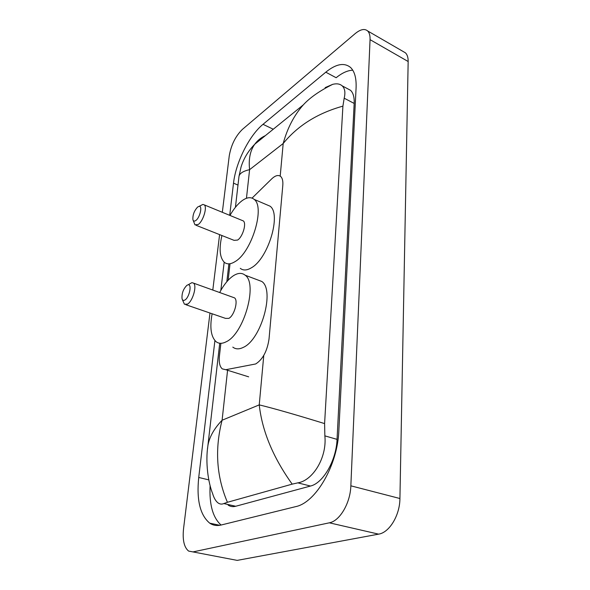 <?xml version="1.0" encoding="UTF-8"?>
<svg xmlns="http://www.w3.org/2000/svg" width="590" height="590" viewBox="0 0 590 590"><rect width="100%" height="100%" fill="white"/><g stroke="black" fill="none" stroke-linecap="round" stroke-linejoin="round"><path stroke-width="0.89" d="M220.889 343.306L219.421 356.043C218.787 362.349 219.738 366.633 222.275 368.883L225.8 369.709L255.684 363.964C262.786 359.428 267.233 351.094 269.033 338.955L282.794 185.518C283.134 181.13 282.433 178.114 280.678 176.462C278.325 174.647 275.316 175.466 271.651 178.932L252.063 198.107M229.945 264.416L228.131 280.265M403.191 51.529L405.411 52.812C407.284 54.597 408.206 57.503 408.162 61.522L399.924 498.521C399.88 515.262 389.407 532.578 378.618 534.142L237.202 560.382L188.623 551.082C184.095 547.395 182.399 539.931 183.549 528.699L209.981 313.032M222.327 212.304L229.252 155.841C231.147 144.948 235.528 136.135 242.379 129.402L355.099 33.674C360.409 29.308 364.591 28.394 367.636 30.938C369.392 32.671 370.203 35.577 370.055 39.648L350.851 485.821C350.372 503.041 339.796 521.036 329.345 522.814L193.078 551.893M212.798 290.051L219.598 234.614M214.907 340.57L198.727 477.465C196.426 499.922 200.099 515.159 209.738 523.168C213.086 525.41 216.855 526.037 221.044 525.041L295.605 506.648C315.79 502.776 337.709 464.979 338.852 430.582L356.087 87.917C356.478 78.197 354.62 71.368 350.519 67.437C344.213 62.341 335.968 63.919 325.783 72.186L263.015 124.32C249.201 135.545 235.749 162.648 233.515 183.158L229.709 215.335M224.171 262.174L220.837 290.398M352.761 70.195C347.643 70.394 342.104 72.909 336.138 77.725L325.783 72.186M210.106 485.555C209.155 504.435 212.806 517.592 221.066 525.041M269.062 132.536L268.598 133.008M228.124 505.099C230.38 506.603 232.91 506.994 235.712 506.257L310.473 486.042C323.15 483.195 336.307 460.37 337.052 439.373L354.177 103.434C354.435 97.217 353.211 92.837 350.519 90.292L347.377 88.625M227.423 502.289L223.817 503.565C221.729 504.465 219.753 504.207 217.872 502.783C215.697 501.05 213.941 497.99 212.621 493.609C208.241 482.745 205.246 462.413 207.916 445.546L207.916 445.546C209.362 437.043 214.089 428.606 222.091 420.235C214.664 449.034 216.442 476.388 227.423 502.289L292.19 484.139C273.148 457.567 262.159 431.143 259.239 404.88C273.775 408.405 295.553 414.645 324.596 423.591L342.908 106.141C317.656 113.155 297.751 125.604 283.193 143.503C287.374 128.192 294.071 115.316 303.29 104.88C309.868 97.689 319.669 90.845 332.694 84.341C336.713 83.338 339.877 83.839 342.171 85.852C344.892 88.434 345.563 92.549 344.184 98.198L342.908 106.141M263.656 137.02L265.102 135.752C260.81 137.794 257.365 140.627 254.762 144.226L254.755 144.233C250.167 150.664 248.449 159.145 249.6 169.662C243.279 171.071 239.754 173.261 239.016 176.24L238.862 177.546M325.643 87.873L325.156 87.615L332.694 84.341M324.596 423.591L324.861 435.863C327.14 457.693 312.744 480.614 297.817 482.856L292.19 484.139M207.518 448.887L219.731 343.24M186.964 285.272L188.092 284.808C192.17 283.886 189.383 297.493 184.95 299.993C183.52 300.826 182.553 300.428 182.052 298.783C181.632 293.459 183.269 288.96 186.964 285.272M189.309 284.122L191.942 282.639L193.55 283.134C197.185 285.685 192.731 301.254 187.517 304.116L184.412 304.219L182.303 299.455M185.865 304.72L225.528 318.386L228.817 318.379C234.267 315.716 238.485 300.509 234.532 297.869L233.006 297.316M219.672 292.522C223.912 284.564 228.559 278.923 233.618 275.596C238.139 272.794 241.981 272.661 245.145 275.198C258.014 283.576 243.921 333.874 226.199 341.772C222.15 343.867 218.75 343.808 215.984 341.61C210.903 336.625 209.62 327.347 212.127 313.769M256.82 279.594L261.79 281.467C275.051 289.963 261.281 339.744 243.257 347.399C239.149 349.428 235.661 349.339 232.807 347.119M197.687 207.002L199.11 206.338C202.717 205.63 199.951 217.658 195.836 220.483C194.361 221.53 193.395 221.257 192.915 219.679C192.613 214.967 194.206 210.741 197.687 207.002M200.622 205.578L202.901 204.42L204.288 204.885C207.437 207.179 203.181 221.139 198.292 224.451L194.995 224.864L193.092 220.181M196.153 225.328L234.105 240.359L237.6 240.064C242.689 236.966 246.76 223.315 243.323 220.926L242.092 220.424M229.96 215.439C233.714 208.89 237.733 204 242.011 200.755C246.9 197.215 250.934 196.758 254.135 199.368C265.33 206.972 251.731 252.1 235.196 261.532C230.742 264.342 227.106 264.586 224.281 262.262C219.694 257.513 218.912 248.604 221.929 235.535M266.038 204.465L270.036 206.176C281.578 213.897 268.244 258.59 251.443 267.757C246.922 270.493 243.205 270.685 240.285 268.347M248.67 376.84L225.8 369.709M227.578 370.262L222.091 420.235L259.239 404.88L263.774 355.423M246.458 198.284L249.6 169.662L283.193 143.503L280.206 176.108M370.055 39.648L408.162 61.522M329.345 522.814L378.618 534.142M350.851 485.821L399.924 498.521M208.801 479.876L198.727 477.465M237.991 185.09L233.515 183.158M272.89 129.055L263.015 124.32M235.712 506.257L223.817 503.565M354.177 103.434L344.184 98.198M337.052 439.373L324.861 435.863M310.473 486.042L297.817 482.856M367.636 30.938L405.411 52.812M219.797 525.307L209.738 523.168M350.519 90.292L342.171 85.852M226.833 281.718L228.876 264.01M235.425 207.289L239.009 176.255M239.016 176.24L241.059 166.97C243.766 158.386 248.338 150.804 254.762 144.226L303.29 104.88M188.092 284.808L191.942 282.639M193.55 283.134L234.532 297.869M245.145 275.198L261.79 281.467M199.11 206.338L202.901 204.42M204.288 204.885L243.323 220.926M254.135 199.368L270.036 206.176"/></g></svg>
